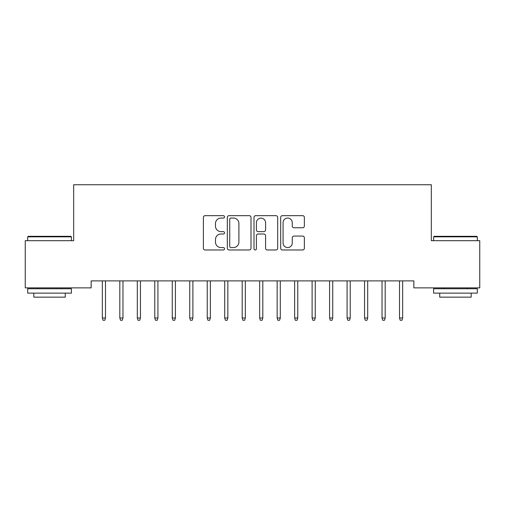 <?xml version="1.0" encoding="UTF-8"?>
<svg xmlns="http://www.w3.org/2000/svg" width="505" height="505" viewBox="0 0 505 505"><rect width="100%" height="100%" fill="white"/><g stroke="black" fill="none" stroke-linecap="round" stroke-linejoin="round"><path stroke-width="0.76" d="M224.529 216.86A1.199 1.199 0 0 0 223.33 215.66L205.099 215.66A1.717 1.717 0 0 0 203.382 217.371L203.382 248.258A1.717 1.717 0 0 0 205.099 249.975L223.33 249.975A1.199 1.199 0 0 0 224.529 248.776A1.199 1.199 0 0 0 223.33 247.57L220.969 247.57A5.492 5.492 0 0 1 215.483 242.084L215.483 239.509A5.492 5.492 0 0 1 220.969 234.017L223.33 234.017A1.199 1.199 0 0 0 224.529 232.818A1.199 1.199 0 0 0 223.33 231.618L220.969 231.618A5.492 5.492 0 0 1 215.483 226.126L215.483 223.551A5.492 5.492 0 0 1 220.969 218.059L223.33 218.059A1.199 1.199 0 0 0 224.529 216.86M302.647 227.755A1.717 1.717 0 0 0 304.363 226.038L304.363 217.371A1.717 1.717 0 0 0 302.647 215.66L282.396 215.66A1.717 1.717 0 0 0 280.685 217.371L280.685 248.258A1.717 1.717 0 0 0 282.396 249.975L302.647 249.975A1.717 1.717 0 0 0 304.363 248.258L304.363 237.792A1.717 1.717 0 0 0 302.647 236.075L293.979 236.075A1.717 1.717 0 0 0 292.262 237.792L292.262 242.981A4.589 4.589 0 0 1 287.673 247.57A4.589 4.589 0 0 1 283.084 242.981L283.084 222.648A4.589 4.589 0 0 1 287.673 218.059A4.589 4.589 0 0 1 292.262 222.648L292.262 226.038A1.717 1.717 0 0 0 293.979 227.755L302.647 227.755M413.848 280.887L91.153 280.887L91.153 287.882L25.25 287.882L25.25 240.683L73.673 240.683L73.673 184.742L431.327 184.742L431.327 240.683L479.75 240.683L479.75 287.882L413.848 287.882L413.848 280.887M250.998 217.371A1.717 1.717 0 0 0 249.281 215.66L229.036 215.66A1.717 1.717 0 0 0 227.319 217.371L227.319 248.258A1.717 1.717 0 0 0 229.036 249.975L249.281 249.975A1.717 1.717 0 0 0 250.998 248.258L250.998 217.371M255.719 215.66L275.964 215.66A1.717 1.717 0 0 1 277.681 217.371L277.681 248.258A1.717 1.717 0 0 1 275.964 249.975L267.296 249.975A1.717 1.717 0 0 1 265.586 248.258L265.586 235.734A1.717 1.717 0 0 0 263.869 234.017L258.118 234.017A1.717 1.717 0 0 0 256.401 235.734L256.401 248.776A1.199 1.199 0 0 1 255.202 249.975A1.199 1.199 0 0 1 254.002 248.776L254.002 217.371A1.717 1.717 0 0 1 255.719 215.66M230.924 218.059A1.199 1.199 0 0 0 229.725 219.258L229.725 246.371A1.199 1.199 0 0 0 230.924 247.57L233.411 247.57A5.492 5.492 0 0 0 238.903 242.084L238.903 223.551A5.492 5.492 0 0 0 233.411 218.059L230.924 218.059M265.586 222.737A4.589 4.589 0 0 0 260.997 218.147A4.589 4.589 0 0 0 256.401 222.737L256.401 229.901A1.717 1.717 0 0 0 258.118 231.618L263.869 231.618A1.717 1.717 0 0 0 265.586 229.901L265.586 222.737M105.488 317.986L104.787 320.258L103.039 320.258L102.338 317.986L105.488 317.986L105.488 280.887M102.338 317.986L102.338 280.887M122.968 317.986L122.267 320.258L120.518 320.258L119.824 317.986L122.968 317.986L122.968 280.887M119.824 317.986L119.824 280.887M140.447 317.986L139.746 320.258L138.004 320.258L137.303 317.986L140.447 317.986L140.447 280.887M137.303 317.986L137.303 280.887M27.699 236.839L28.223 236.315L70.877 236.315L71.401 236.839L27.699 236.839L27.699 240.683M71.401 293.127L27.699 293.127L27.699 288.753L71.401 288.753L71.401 293.127M65.284 293.127L65.284 297.148L33.816 297.148L33.816 293.127M433.599 236.839L434.123 236.315L476.777 236.315L477.301 236.839L433.599 236.839L433.599 240.683M477.301 293.127L433.599 293.127L433.599 288.753L477.301 288.753L477.301 293.127M471.184 293.127L471.184 297.148L439.716 297.148L439.716 293.127M157.926 317.986L157.232 320.258L155.483 320.258L154.782 317.986L157.926 317.986L157.926 280.887M154.782 317.986L154.782 280.887M175.412 317.986L174.711 320.258L172.963 320.258L172.262 317.986L175.412 317.986L175.412 280.887M172.262 317.986L172.262 280.887M192.891 317.986L192.19 320.258L190.442 320.258L189.741 317.986L192.891 317.986L192.891 280.887M189.741 317.986L189.741 280.887M210.37 317.986L209.67 320.258L207.921 320.258L207.227 317.986L210.37 317.986L210.37 280.887M207.227 317.986L207.227 280.887M227.85 317.986L227.155 320.258L225.407 320.258L224.706 317.986L227.85 317.986L227.85 280.887M224.706 317.986L224.706 280.887M245.335 317.986L244.635 320.258L242.886 320.258L242.185 317.986L245.335 317.986L245.335 280.887M242.185 317.986L242.185 280.887M262.815 317.986L262.114 320.258L260.365 320.258L259.665 317.986L262.815 317.986L262.815 280.887M259.665 317.986L259.665 280.887M280.294 317.986L279.593 320.258L277.845 320.258L277.15 317.986L280.294 317.986L280.294 280.887M277.15 317.986L277.15 280.887M297.773 317.986L297.079 320.258L295.33 320.258L294.63 317.986L297.773 317.986L297.773 280.887M294.63 317.986L294.63 280.887M315.259 317.986L314.558 320.258L312.81 320.258L312.109 317.986L315.259 317.986L315.259 280.887M312.109 317.986L312.109 280.887M332.738 317.986L332.037 320.258L330.289 320.258L329.588 317.986L332.738 317.986L332.738 280.887M329.588 317.986L329.588 280.887M350.217 317.986L349.517 320.258L347.768 320.258L347.074 317.986L350.217 317.986L350.217 280.887M347.074 317.986L347.074 280.887M367.697 317.986L366.996 320.258L365.254 320.258L364.553 317.986L367.697 317.986L367.697 280.887M364.553 317.986L364.553 280.887M385.176 317.986L384.482 320.258L382.733 320.258L382.033 317.986L385.176 317.986L385.176 280.887M382.033 317.986L382.033 280.887M402.662 317.986L401.961 320.258L400.212 320.258L399.512 317.986L402.662 317.986L402.662 280.887M399.512 317.986L399.512 280.887M71.401 240.683L71.401 236.839M61.433 288.753L61.433 287.882M37.66 288.753L37.66 287.882M477.301 240.683L477.301 236.839M467.34 288.753L467.34 287.882M443.567 288.753L443.567 287.882"/></g></svg>
